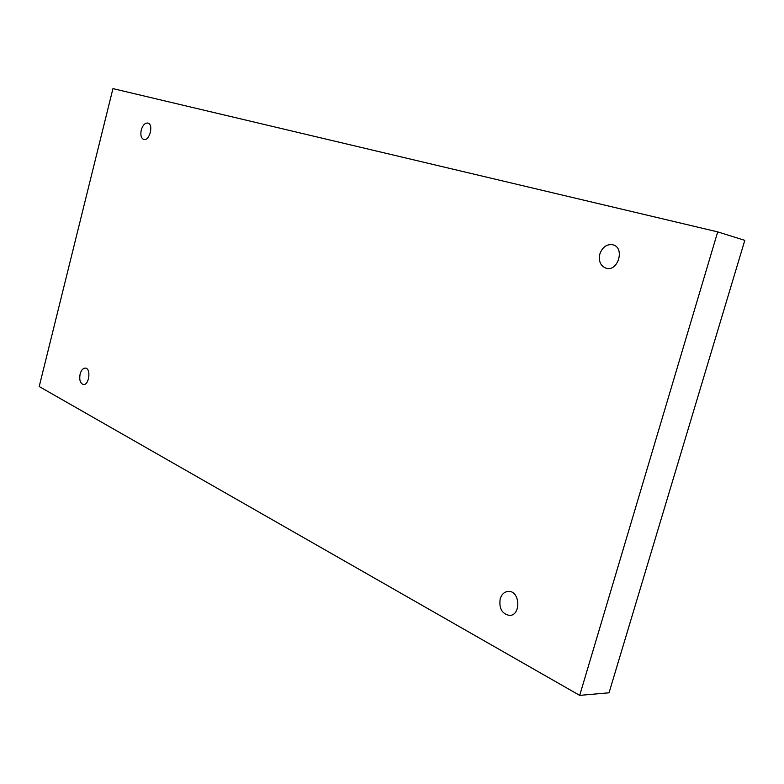 <?xml version="1.0" encoding="UTF-8"?>
<svg xmlns="http://www.w3.org/2000/svg" width="784" height="784" viewBox="0 0 784 784"><rect width="100%" height="100%" fill="white"/><g stroke="black" fill="none" stroke-linecap="round" stroke-linejoin="round"><path stroke-width="1.18" d="M579.69 695.379L609.031 692.801L744.8 240.355L717.703 231.888L112.945 88.621L39.2 386.522L579.69 695.379L717.703 231.888M500.202 598.78C498.849 608.315 501.927 613.862 509.433 615.42C521.252 615.744 520.184 590.685 508.453 591.391C504.494 591.665 501.75 594.125 500.202 598.78M80.115 374.037C79.125 379.838 80.203 383.327 83.339 384.503C89.141 385.571 91.297 368.402 85.407 368.108C83.035 368.108 81.271 370.087 80.115 374.037M141.247 130.026C140.277 135.093 141.13 138.239 143.805 139.474C149.587 141.434 153.889 124.254 147.911 123.059C144.991 122.814 142.766 125.136 141.247 130.026M599.878 253.918C598.398 261.219 600.485 265.992 606.14 268.226C618.164 271.96 625.201 247.538 612.863 244.784C606.836 243.912 602.504 246.96 599.878 253.918"/></g></svg>

